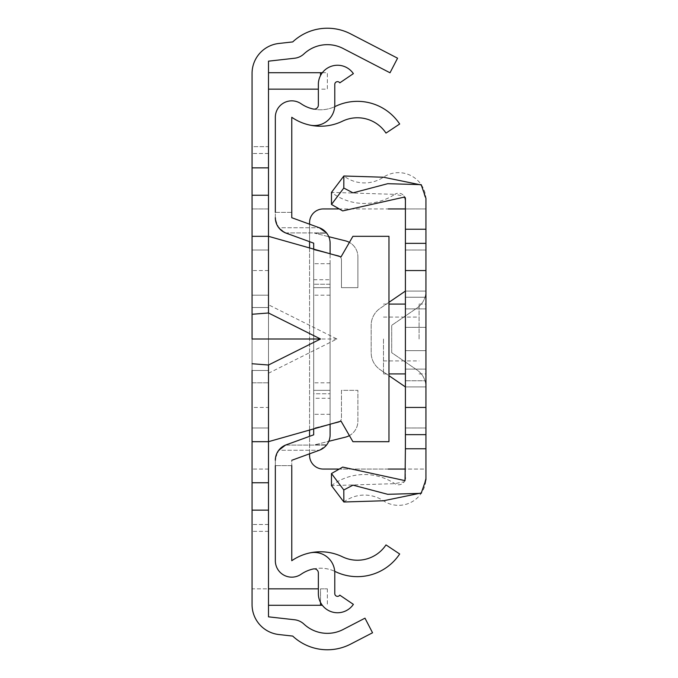 <?xml version="1.0" encoding="UTF-8"?>
<svg xmlns="http://www.w3.org/2000/svg" width="678" height="678" viewBox="0 0 678 678"><rect width="100%" height="100%" fill="white"/><g stroke="black" fill="none" stroke-linecap="round" stroke-linejoin="round"><path stroke-width="0.51" stroke-dasharray="3.39 2.54" d="M268.496 208.943L252.063 208.943L252.063 469.057L252.063 208.943L252.063 469.057L252.063 208.943L252.063 270.547L252.063 208.943L268.496 208.943L268.496 427.988L252.063 427.988L252.063 469.057L252.063 250.013L268.496 250.013L268.496 208.943L252.063 208.943L268.496 208.943L268.496 448.522L268.496 427.988L252.063 427.988L268.496 427.988L268.496 469.057L268.496 427.988L268.496 469.057L268.496 427.988L252.063 427.988L268.496 427.988L268.496 208.943L268.496 427.988L268.496 208.943L252.063 208.943L268.496 208.943M252.063 295.193L268.496 295.193L252.063 295.193L268.496 295.193L252.063 295.193L252.063 370.485L252.063 295.193L252.063 339L252.063 295.193L252.063 339L252.063 295.193L252.063 339L252.063 307.515L268.496 307.515L252.063 307.515L268.496 307.515L268.496 370.485L268.496 295.193L268.496 370.485L268.496 295.193L268.496 370.485L268.496 307.515L268.496 370.485L268.496 307.515L268.496 339L268.496 307.515L252.063 307.515L252.063 382.807L252.063 295.193L252.063 382.807L268.496 382.807L268.496 339L268.496 382.807L268.496 339L268.496 382.807L268.496 339L268.496 382.807L268.496 339L268.496 382.807L252.063 382.807M268.496 229.478L268.496 250.013L268.496 229.478M268.496 427.988L252.063 427.988L268.496 427.988L252.063 427.988L268.496 427.988L252.063 427.988L268.496 427.988L252.063 427.988L268.496 427.988L268.496 407.453L268.496 469.057L268.496 250.013L268.496 270.547L268.496 250.013L252.063 250.013L268.496 250.013M268.496 407.453L268.496 270.547L268.496 407.453L252.063 407.453M268.496 441.683L341.051 421.14L352.907 441.683L388.969 441.683L388.969 236.317L352.907 236.317L341.051 256.86L268.496 236.317L268.496 441.683L252.063 441.683M268.496 61.164L268.496 616.836L294.557 619.76A16.425 16.425 0 0 1 303.964 624.099A34.231 34.231 0 0 0 343.102 629.515L364.984 618.175L372.544 632.769L350.662 644.1A50.655 50.655 0 0 1 292.726 636.083L278.836 634.532A30.12 30.12 0 0 1 252.063 604.598L252.063 73.402A30.12 30.12 0 0 1 278.836 43.468L292.726 41.917A50.655 50.655 0 0 1 350.662 33.9L397.571 58.198L390.011 72.783L343.102 48.485A34.231 34.231 0 0 0 303.964 53.901A16.425 16.425 0 0 1 294.557 58.24L268.496 61.164M268.496 146.651L268.496 72.716L268.496 153.491L268.496 146.651L252.063 146.651L252.063 89.149L252.063 153.491L252.063 146.651L268.496 146.651M268.496 588.851L268.496 524.509L268.496 588.851L252.063 588.851L252.063 524.509L252.063 588.851L318.355 588.851M252.063 370.485L268.496 370.485L252.063 370.485L268.496 370.485L252.063 370.485L268.496 370.485L252.063 370.485L268.496 370.485L252.063 370.485L268.496 370.485L252.063 370.485L268.496 370.485L252.063 370.485L268.496 370.485L252.063 370.485L252.063 339M268.496 373.231L336.949 339L268.496 304.769M252.063 236.317L268.496 236.317M268.496 482.753L252.063 482.753M268.496 195.247L252.063 195.247M268.496 339L336.949 339M268.496 524.509L252.063 524.509L268.496 524.509M320.516 602.445L320.516 588.851L327.364 588.851L320.516 588.851L320.516 605.285L268.496 605.285M268.496 89.149L318.355 89.149M322.321 72.716L327.364 72.716L327.364 89.149L320.516 89.149L327.364 89.149L327.364 72.716L268.496 72.716M268.496 153.491L252.063 153.491L268.496 153.491M268.496 469.057L252.063 469.057L268.496 469.057M268.496 307.515L252.063 307.515L268.496 307.515M320.516 605.285L322.321 605.285M327.364 588.851L327.364 605.285L327.364 588.851M313.677 339L313.677 382.807L313.677 339M330.101 339L330.101 382.807L330.101 339M326.711 233.173L314.677 233.173L326.711 233.173A16.425 16.425 0 0 1 328.771 236.69L314.677 233.173L328.771 236.69A16.425 16.425 0 0 1 330.101 243.165A16.425 16.425 0 0 0 319.296 227.732L291.769 217.714L291.769 212.367L275.336 212.367L275.336 217.714A16.425 16.425 0 0 0 286.15 233.147A16.425 16.425 0 0 1 285.506 232.901A16.425 16.425 0 0 0 286.15 233.147L313.677 243.165L313.677 434.835L286.15 444.853A16.425 16.425 0 0 0 275.336 460.286L275.336 560.714A16.425 16.425 0 0 0 301.091 574.249A34.197 34.197 0 0 1 335.364 571.613A50.723 50.723 0 0 0 399.673 553.994L385.994 544.909A34.298 34.298 0 0 1 342.509 556.816A50.63 50.63 0 0 0 291.769 560.714L291.769 460.286L319.296 450.268A16.425 16.425 0 0 0 330.101 434.835A16.425 16.425 0 0 1 326.499 445.099L319.296 450.268L326.499 445.099A16.425 16.425 0 0 0 330.101 434.835L330.101 243.165A16.425 16.425 0 0 0 328.771 236.69L345.441 240.851A16.425 16.425 0 0 1 357.891 256.793A16.425 16.425 0 0 0 349.399 242.402M333.195 254.631L313.677 249.758L313.677 287.658L330.101 287.658L313.677 287.658L313.677 249.758L338.347 255.92A4.11 4.11 0 0 1 341.466 259.903L341.466 287.658L357.891 287.658L357.891 256.793L357.891 287.658L341.466 287.658L341.466 259.903A4.11 4.11 0 0 0 339.551 256.428M328.771 441.31A16.425 16.425 0 0 1 326.711 444.827L314.677 444.827L328.771 441.31A16.425 16.425 0 0 1 326.711 444.827L314.677 444.827L328.771 441.31A16.425 16.425 0 0 0 330.101 434.835A16.425 16.425 0 0 1 328.771 441.31L345.441 437.149A16.425 16.425 0 0 0 357.891 421.208L357.891 390.342L341.466 390.342L341.466 418.097A4.11 4.11 0 0 1 338.347 422.08L313.677 428.242L313.677 390.342L313.677 428.242L330.101 424.14L330.101 390.342L313.677 390.342L330.101 390.342L330.101 434.835L330.101 424.14L333.195 423.369M309.982 552.884A20.535 20.535 0 0 1 334.712 571.3A34.197 34.197 0 0 0 313.397 568.952A4.11 4.11 0 0 1 318.355 572.969L318.355 593.597A19.17 19.17 0 0 0 353.374 604.369L339.788 595.14A2.737 2.737 0 0 1 334.779 593.597L334.779 572.969A20.535 20.535 0 0 0 334.712 571.3M309.982 125.116A20.535 20.535 0 0 0 334.712 106.7A34.197 34.197 0 0 1 313.397 109.048A4.11 4.11 0 0 0 318.355 105.031L318.355 84.403A19.17 19.17 0 0 1 353.374 73.631L339.788 82.86A2.737 2.737 0 0 0 334.779 84.403L334.779 105.031A20.535 20.535 0 0 1 334.712 106.7M285.506 445.099L326.499 445.099L285.506 445.099A16.425 16.425 0 0 1 286.15 444.853A16.425 16.425 0 0 0 285.506 445.099L278.743 450.268L319.296 450.268L291.769 460.286L291.769 465.633L275.336 465.633L291.769 465.633M275.497 458.014L278.743 450.268L319.296 450.268M281.785 230.757L278.743 227.732L285.506 232.901L326.499 232.901A16.425 16.425 0 0 1 330.101 243.165A16.425 16.425 0 0 0 326.499 232.901L319.296 227.732L291.769 217.714L291.769 117.286A50.63 50.63 0 0 0 342.509 121.184A34.298 34.298 0 0 1 385.994 133.091L399.673 124.006A50.723 50.723 0 0 0 335.364 106.387A34.197 34.197 0 0 1 301.091 103.751A16.425 16.425 0 0 0 275.336 117.286L275.336 217.714L277.141 225.181M313.677 398.283L313.677 249.106L313.677 428.894L313.677 398.283L330.101 398.283M286.15 233.147L313.677 243.165L313.677 434.835L286.15 444.853M277.132 452.819L275.336 460.286L275.336 465.633M330.101 393.765L330.101 263.7L330.101 414.3L330.101 263.7L330.101 414.3L330.101 263.7L330.101 414.3L330.101 284.235L330.101 393.765L313.677 393.765L313.677 414.3L313.677 263.7L313.677 414.3L313.677 263.7L313.677 414.3L313.677 393.765L330.101 393.765M330.101 424.242L330.101 253.758M330.101 284.235L330.101 263.7L330.101 284.235L313.677 284.235L330.101 284.235M275.497 219.986L278.743 227.732L319.296 227.732L278.743 227.732M275.336 212.367L291.769 212.367M285.506 232.901L326.499 232.901M313.677 279.717L330.101 279.717M330.101 414.3L313.677 414.3L330.101 414.3M330.101 263.7L313.677 263.7L330.101 263.7M349.399 435.598A16.425 16.425 0 0 0 357.891 421.208L357.891 390.342L341.466 390.342L341.466 418.097A4.11 4.11 0 0 1 339.551 421.572M383.494 339L383.494 373.909L383.494 339M405.402 339L405.402 373.909L405.402 339M425.937 339L425.937 304.091L425.937 339M419.089 339L419.089 304.091L419.089 339M405.402 477.956L405.402 200.044L405.402 477.956A6.848 6.848 0 0 1 394.774 483.66A54.765 54.765 0 0 0 331.474 485.618L343.856 502A34.231 34.231 0 0 1 383.417 500.779A27.383 27.383 0 0 0 425.937 477.956L425.937 469.057L405.402 469.057L405.402 208.943L425.937 208.943L425.937 200.044A27.383 27.383 0 0 0 383.417 177.221A34.231 34.231 0 0 1 343.856 176L331.474 192.382A54.765 54.765 0 0 0 394.774 194.34L331.474 192.382M405.402 297.244L425.937 297.244L405.402 297.244L425.937 297.244L425.937 327.364L425.937 297.244L405.402 297.244L405.402 380.756L405.402 297.244L405.402 380.756L405.402 297.244L405.402 380.756L405.402 297.244L405.402 350.636L425.937 350.636L425.937 297.244L425.937 380.756L425.937 297.244L425.937 380.756L425.937 297.244L425.937 380.756L425.937 350.636L405.402 350.636L425.937 350.636L405.402 350.636L425.937 350.636L405.402 350.636L425.937 350.636L405.402 350.636L405.402 380.756L425.937 380.756L405.402 380.756M405.402 250.013L405.402 427.988L405.402 250.013L425.937 250.013L425.937 427.988L425.937 250.013L405.402 250.013M405.402 291.082L405.402 386.918L405.402 291.082L425.937 291.082L425.937 386.918L425.937 291.082L405.402 291.082L425.937 291.082L405.402 291.082L380.121 308.354A20.535 20.535 0 0 0 371.171 325.313L371.171 352.687A20.535 20.535 0 0 0 380.121 369.646L388.969 375.688M405.402 200.044A6.848 6.848 0 0 0 394.774 194.34L404.19 196.154L405.088 197.434M421.479 492.94L425.937 477.956L425.937 200.044L421.157 184.645M425.937 469.057L425.937 208.943L323.253 208.943A13.687 13.687 0 0 0 309.566 222.63L309.566 455.37A13.687 13.687 0 0 0 323.253 469.057L425.937 469.057M404.758 480.863L404.232 481.778L394.774 483.66L331.474 485.618M421.445 185.018L421.801 185.569M404.749 197.137L404.19 196.154M338.542 469.057L388.24 469.057M338.542 208.943L388.24 208.943M309.566 453.811L309.566 436.327M309.566 430.055L309.566 247.945M309.566 241.673L309.566 224.189M405.402 427.988L425.937 427.988L405.402 427.988M405.402 386.918L425.937 386.918A20.535 20.535 0 0 0 416.987 369.959L391.706 352.687L391.706 325.313L416.987 308.041A20.535 20.535 0 0 0 425.937 291.082A20.535 20.535 0 0 1 416.987 308.041L391.706 325.313L391.706 352.687L416.987 369.959A20.535 20.535 0 0 1 425.937 386.918L405.402 386.918L425.937 386.918L405.402 386.918L380.121 369.646A20.535 20.535 0 0 1 371.171 352.687L371.171 325.313A20.535 20.535 0 0 1 380.121 308.354L388.969 302.312M268.496 531.349L252.063 531.349L268.496 531.349M268.496 270.547L252.063 270.547M320.516 72.716L320.516 75.555M405.402 327.364L425.937 327.364L405.402 327.364M330.101 382.807L313.677 382.807M330.101 295.193L313.677 295.193M383.494 373.909L388.969 373.909M419.089 304.091L425.937 304.091M405.402 308.88L425.937 308.88L405.402 308.88M383.494 317.092L419.089 317.092M383.494 360.908L419.089 360.908M404.232 481.778L405.029 480.634M421.157 493.355L421.801 492.431M405.402 369.12L425.937 369.12L405.402 369.12M419.089 373.909L425.937 373.909M383.494 304.091L388.969 304.091"/><path stroke-width="1.02" d="M268.496 167.864L268.496 61.164L294.557 58.24A16.425 16.425 0 0 0 303.964 53.901A34.231 34.231 0 0 1 343.102 48.485L390.011 72.783L397.571 58.198L350.662 33.9A50.655 50.655 0 0 0 292.726 41.917L278.836 43.468A30.12 30.12 0 0 0 252.063 73.402L252.063 167.864L268.496 167.864L268.496 236.317L341.051 256.86L352.907 236.317L388.969 236.317L388.969 441.683L352.907 441.683L341.051 421.14L268.496 441.683L268.496 510.136L252.063 510.136L252.063 604.598A30.12 30.12 0 0 0 278.836 634.532L292.726 636.083A50.655 50.655 0 0 0 350.662 644.1L372.544 632.769L364.984 618.175L343.102 629.515A34.231 34.231 0 0 1 303.964 624.099A16.425 16.425 0 0 0 294.557 619.76L268.496 616.836L268.496 510.136M252.063 250.013L252.063 295.193M252.063 382.807L252.063 427.988M252.063 510.136L252.063 370.485M252.063 236.317L268.496 236.317L268.496 312.99L320.516 339L252.063 339L252.063 167.864M320.516 339L268.496 365.01L268.496 441.683L252.063 441.683M268.496 312.99L252.063 314.261M252.063 363.739L268.496 365.01M268.496 195.247L252.063 195.247M252.063 482.753L268.496 482.753M318.355 588.851L268.496 588.851M318.355 89.149L268.496 89.149M320.516 75.555L320.516 72.716L268.496 72.716M320.516 72.716L322.321 72.716M322.321 605.285L268.496 605.285M326.711 233.173A16.425 16.425 0 0 1 328.771 236.69L345.441 240.851A16.425 16.425 0 0 1 349.399 242.402M334.712 571.3A34.197 34.197 0 0 1 335.364 571.613A50.723 50.723 0 0 0 399.673 553.994L385.994 544.909A34.298 34.298 0 0 1 342.509 556.816A50.63 50.63 0 0 0 291.769 560.714L291.769 465.633M330.101 253.758L330.101 243.165A16.425 16.425 0 0 0 319.296 227.732L291.769 217.714L291.769 117.286A50.63 50.63 0 0 0 342.509 121.184A34.298 34.298 0 0 1 385.994 133.091L399.673 124.006A50.723 50.723 0 0 0 335.364 106.387A34.197 34.197 0 0 1 334.712 106.7M286.15 444.853L313.677 434.835L313.677 428.894L313.677 434.835L286.15 444.853A16.425 16.425 0 0 0 275.336 460.286L275.497 458.014M277.132 452.819L278.743 450.268L285.506 445.099M319.296 450.268L291.769 460.286L319.296 450.268A16.425 16.425 0 0 0 330.101 434.835L330.101 424.242M291.769 212.367L291.769 217.714L319.296 227.732L326.499 232.901M285.506 232.901L281.785 230.757M278.743 227.732L277.141 225.181M313.677 243.165L286.15 233.147L313.677 243.165L313.677 249.106L313.677 243.165M275.336 465.633L275.336 560.714A16.425 16.425 0 0 0 301.091 574.249A34.197 34.197 0 0 1 313.397 568.952A4.11 4.11 0 0 1 318.355 572.969L318.355 593.597A19.17 19.17 0 0 0 353.374 604.369L339.788 595.14A2.737 2.737 0 0 1 334.779 593.597L334.779 572.969A20.535 20.535 0 0 0 309.982 552.884M309.982 125.116A20.535 20.535 0 0 0 334.779 105.031L334.779 84.403A2.737 2.737 0 0 1 339.788 82.86L353.374 73.631A19.17 19.17 0 0 0 318.355 84.403L318.355 105.031A4.11 4.11 0 0 1 313.397 109.048A34.197 34.197 0 0 1 301.091 103.751A16.425 16.425 0 0 0 275.336 117.286L275.336 212.367M286.15 233.147A16.425 16.425 0 0 1 275.336 217.714L275.497 219.986M328.771 441.31L345.441 437.149A16.425 16.425 0 0 0 349.399 435.598M339.551 421.572A4.11 4.11 0 0 1 338.347 422.08L333.195 423.369M333.195 254.631L338.347 255.92A4.11 4.11 0 0 1 339.551 256.428M405.402 297.244L405.402 380.756M405.402 229.232L425.937 229.232L425.937 198.307L421.157 184.653L387.706 183.696L352.967 192.857L343.797 188.035L331.474 204.459L342.695 210.909L403.012 197.391L405.088 197.434L405.402 198.307L405.402 448.768L425.937 448.768L425.937 229.232M405.402 448.768L405.029 480.634L342.695 467.091L331.474 473.541L331.474 485.618L343.856 502L383.417 500.779L421.479 492.94M405.402 477.956L404.758 480.863M331.474 204.459L331.474 192.382L343.856 176L383.417 177.221L421.445 185.018M405.402 198.307L405.402 200.044L404.749 197.137M309.566 453.811L309.566 455.37A13.687 13.687 0 0 0 323.253 469.057L338.542 469.057M388.24 469.057L405.402 469.057M309.566 224.189L309.566 222.63A13.687 13.687 0 0 1 323.253 208.943L338.542 208.943M388.24 208.943L405.402 208.943M309.566 436.327L309.566 430.055M309.566 247.945L309.566 241.673M331.474 473.541L343.797 489.965L352.967 485.143L387.706 494.304L421.157 493.347L425.937 479.693L425.937 448.768M343.856 502L343.797 489.965M343.856 176L343.797 188.035M405.402 270.547L425.937 270.547M405.402 407.453L425.937 407.453M388.969 375.688L405.402 386.918M405.402 291.082L388.969 302.312M320.516 605.285L320.516 602.445M405.402 243.351L425.937 243.351M405.402 434.649L425.937 434.649M388.969 373.909L405.402 373.909M388.969 304.091L405.402 304.091"/></g></svg>
